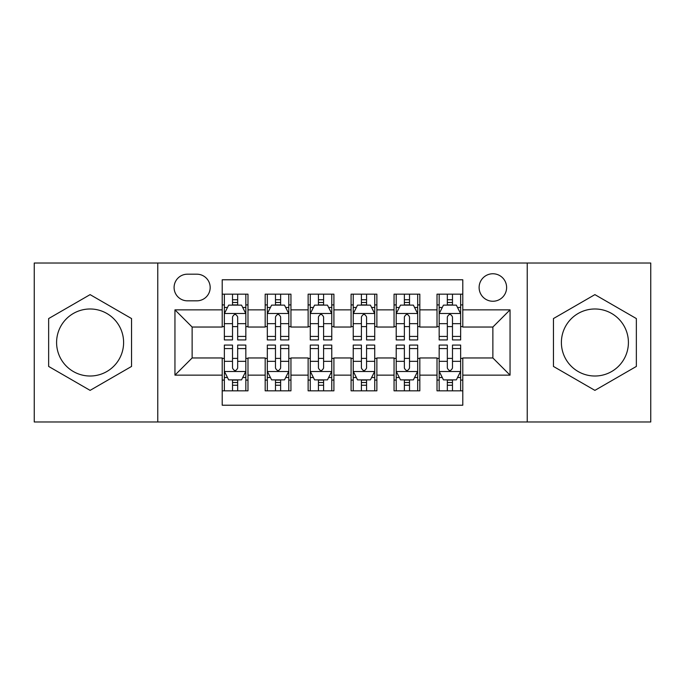 <?xml version="1.0" encoding="UTF-8"?>
<svg xmlns="http://www.w3.org/2000/svg" width="685" height="685" viewBox="0 0 685 685"><rect width="100%" height="100%" fill="white"/><g stroke="black" fill="none" stroke-linecap="round" stroke-linejoin="round"><path stroke-width="1.03" d="M594.897 308.986A33.514 33.514 0 0 0 561.392 342.5A33.514 33.514 0 0 0 594.897 376.014A33.514 33.514 0 0 0 628.41 342.5A33.514 33.514 0 0 0 594.897 308.986M492.866 273.76A13.751 13.751 0 0 0 479.115 287.512A13.751 13.751 0 0 0 492.866 301.254A13.751 13.751 0 0 0 506.617 287.512A13.751 13.751 0 0 0 492.866 273.76M90.103 376.014A33.514 33.514 0 0 1 56.59 342.5A33.514 33.514 0 0 1 90.103 308.986A33.514 33.514 0 0 1 123.608 342.5A33.514 33.514 0 0 1 90.103 376.014M527.236 421.977L650.75 421.977L650.75 263.023L527.236 263.023L527.236 421.977L157.764 421.977L157.764 263.023L34.25 263.023L34.25 421.977L157.764 421.977M462.795 294.165L437.013 294.165L437.013 309.851L419.828 309.851L419.828 327.036L437.013 327.036L437.013 309.851M419.828 309.851L419.828 294.165L394.055 294.165L394.055 309.851L376.87 309.851L376.87 327.036L394.055 327.036L394.055 309.851M376.87 309.851L376.87 294.165L351.088 294.165L351.088 309.851L333.912 309.851L333.912 327.036L351.088 327.036L351.088 309.851M333.912 309.851L333.912 294.165L308.13 294.165L308.13 309.851L290.945 309.851L290.945 327.036L308.13 327.036L308.13 309.851M290.945 309.851L290.945 294.165L265.172 294.165L265.172 327.036L247.987 327.036L247.987 294.165L222.205 294.165M222.205 390.835L247.987 390.835L247.987 357.964L265.172 357.964L265.172 390.835L290.945 390.835L290.945 357.964L308.13 357.964L308.13 375.149L290.945 375.149M308.13 375.149L308.13 390.835L333.912 390.835L333.912 357.964L351.088 357.964L351.088 375.149L333.912 375.149M351.088 375.149L351.088 390.835L376.87 390.835L376.87 357.964L394.055 357.964L394.055 375.149L376.87 375.149M394.055 375.149L394.055 390.835L419.828 390.835L419.828 357.964L437.013 357.964L437.013 375.149L419.828 375.149M187.407 300.826L196.86 300.826A13.315 13.315 0 0 0 210.175 287.512A13.315 13.315 0 0 0 196.86 274.188L187.407 274.188A13.315 13.315 0 0 0 174.093 287.512A13.315 13.315 0 0 0 187.407 300.826M527.236 263.023L157.764 263.023M462.795 309.851L462.795 279.78L222.205 279.78L222.205 327.036L192.134 327.036L192.134 357.964L222.205 357.964L222.205 405.22L462.795 405.22L462.795 357.964L492.866 357.964L492.866 327.036L462.795 327.036L462.795 309.851L510.051 309.851L510.051 375.149L462.795 375.149M222.205 375.149L174.949 375.149L174.949 309.851L222.205 309.851M437.013 375.149L437.013 390.835L462.795 390.835M222.205 304.911L224.355 304.911M232.515 304.911L237.669 304.911M245.838 304.911L247.987 304.911M222.205 326.608L224.355 326.608M232.515 326.608L237.669 326.608M245.838 326.608L247.987 326.608M222.205 358.392L224.355 358.392M232.515 358.392L237.669 358.392M245.838 358.392L247.987 358.392M222.205 380.089L224.355 380.089M232.515 380.089L237.669 380.089M245.838 380.089L247.987 380.089M265.172 326.608L267.321 326.608M275.481 326.608L280.636 326.608M288.796 326.608L290.945 326.608M265.172 304.911L267.321 304.911M275.481 304.911L280.636 304.911M288.796 304.911L290.945 304.911M265.172 358.392L267.321 358.392M275.481 358.392L280.636 358.392M288.796 358.392L290.945 358.392M265.172 380.089L267.321 380.089M275.481 380.089L280.636 380.089M288.796 380.089L290.945 380.089M308.13 358.392L310.279 358.392M318.439 358.392L323.594 358.392M331.763 358.392L333.912 358.392M308.13 380.089L310.279 380.089M318.439 380.089L323.594 380.089M331.763 380.089L333.912 380.089M308.13 304.911L310.279 304.911M318.439 304.911L323.594 304.911M331.763 304.911L333.912 304.911M308.13 326.608L310.279 326.608M318.439 326.608L323.594 326.608M331.763 326.608L333.912 326.608M351.088 358.392L353.237 358.392M361.406 358.392L366.561 358.392M374.721 358.392L376.87 358.392M351.088 380.089L353.237 380.089M361.406 380.089L366.561 380.089M374.721 380.089L376.87 380.089M351.088 304.911L353.237 304.911M361.406 304.911L366.561 304.911M374.721 304.911L376.87 304.911M351.088 326.608L353.237 326.608M361.406 326.608L366.561 326.608M374.721 326.608L376.87 326.608M394.055 358.392L396.204 358.392M404.364 358.392L409.519 358.392M417.679 358.392L419.828 358.392M394.055 380.089L396.204 380.089M404.364 380.089L409.519 380.089M417.679 380.089L419.828 380.089M394.055 304.911L396.204 304.911M404.364 304.911L409.519 304.911M417.679 304.911L419.828 304.911M394.055 326.608L396.204 326.608M404.364 326.608L409.519 326.608M417.679 326.608L419.828 326.608M437.013 358.392L439.162 358.392M447.331 358.392L452.485 358.392M460.645 358.392L462.795 358.392M437.013 380.089L439.162 380.089M447.331 380.089L452.485 380.089M460.645 380.089L462.795 380.089M437.013 304.911L439.162 304.911M447.331 304.911L452.485 304.911M460.645 304.911L462.795 304.911M437.013 326.608L439.162 326.608M447.331 326.608L452.485 326.608M460.645 326.608L462.795 326.608M192.134 327.036L174.949 309.851M192.134 357.964L174.949 375.149M510.051 309.851L492.866 327.036M510.051 375.149L492.866 357.964M90.103 390.373L131.554 366.432L131.554 318.568L90.103 294.627L48.644 318.568L48.644 366.432L90.103 390.373M636.356 318.568L594.897 294.627L553.446 318.568L553.446 366.432L594.897 390.373L636.356 366.432L636.356 318.568M237.669 299.756L232.515 299.756M245.838 336.421L237.669 336.421L237.669 339.923L245.838 339.923L245.838 313.713L241.54 305.125L228.653 305.125L224.355 313.713L224.355 339.923L232.515 339.923L232.515 336.421L224.355 336.421M224.355 313.713L224.355 294.165M245.838 313.713L245.838 294.165M232.515 305.125L232.515 294.165M237.669 294.165L237.669 305.125M237.669 336.421L237.669 316.941C235.957 313.627 234.236 313.627 232.515 316.941L232.515 336.421M232.515 385.244L237.669 385.244M224.355 348.579L232.515 348.579L232.515 345.077L224.355 345.077L224.355 371.287L228.653 379.875L241.54 379.875L245.838 371.287L245.838 345.077L237.669 345.077L237.669 348.579L245.838 348.579M245.838 371.287L245.838 390.835M224.355 371.287L224.355 390.835M237.669 379.875L237.669 390.835M232.515 390.835L232.515 379.875M232.515 348.579L232.515 368.059C234.236 371.373 235.957 371.373 237.669 368.059L237.669 348.579M280.636 299.756L275.481 299.756M288.796 336.421L280.636 336.421L280.636 339.923L288.796 339.923L288.796 313.713L284.498 305.125L271.611 305.125L267.321 313.713L267.321 339.923L275.481 339.923L275.481 336.421L267.321 336.421M267.321 313.713L267.321 294.165M288.796 313.713L288.796 294.165M275.481 305.125L275.481 294.165M280.636 294.165L280.636 305.125M280.636 336.421L280.636 316.941C278.915 313.627 277.202 313.627 275.481 316.941L275.481 336.421M323.594 299.756L318.439 299.756M331.763 336.421L323.594 336.421L323.594 339.923L331.763 339.923L331.763 313.713L327.464 305.125L314.578 305.125L310.279 313.713L310.279 339.923L318.439 339.923L318.439 336.421L310.279 336.421M310.279 313.713L310.279 294.165M331.763 313.713L331.763 294.165M318.439 305.125L318.439 294.165M323.594 294.165L323.594 305.125M323.594 336.421L323.594 316.941C321.882 313.627 320.16 313.627 318.439 316.941L318.439 336.421M366.561 299.756L361.406 299.756M374.721 336.421L366.561 336.421L366.561 339.923L374.721 339.923L374.721 313.713L370.422 305.125L357.536 305.125L353.237 313.713L353.237 339.923L361.406 339.923L361.406 336.421L353.237 336.421M353.237 313.713L353.237 294.165M374.721 313.713L374.721 294.165M361.406 305.125L361.406 294.165M366.561 294.165L366.561 305.125M366.561 336.421L366.561 316.941C364.84 313.627 363.127 313.627 361.406 316.941L361.406 336.421M409.519 299.756L404.364 299.756M417.679 336.421L409.519 336.421L409.519 339.923L417.679 339.923L417.679 313.713L413.389 305.125L400.502 305.125L396.204 313.713L396.204 339.923L404.364 339.923L404.364 336.421L396.204 336.421M396.204 313.713L396.204 294.165M417.679 313.713L417.679 294.165M404.364 305.125L404.364 294.165M409.519 294.165L409.519 305.125M409.519 336.421L409.519 316.941C407.806 313.627 406.085 313.627 404.364 316.941L404.364 336.421M275.481 385.244L280.636 385.244M267.321 348.579L275.481 348.579L275.481 345.077L267.321 345.077L267.321 371.287L271.611 379.875L284.498 379.875L288.796 371.287L288.796 345.077L280.636 345.077L280.636 348.579L288.796 348.579M288.796 371.287L288.796 390.835M267.321 371.287L267.321 390.835M280.636 379.875L280.636 390.835M275.481 390.835L275.481 379.875M275.481 348.579L275.481 368.059C277.194 371.373 278.915 371.373 280.636 368.059L280.636 348.579M318.439 385.244L323.594 385.244M310.279 348.579L318.439 348.579L318.439 345.077L310.279 345.077L310.279 371.287L314.578 379.875L327.464 379.875L331.763 371.287L331.763 345.077L323.594 345.077L323.594 348.579L331.763 348.579M331.763 371.287L331.763 390.835M310.279 371.287L310.279 390.835M323.594 379.875L323.594 390.835M318.439 390.835L318.439 379.875M318.439 348.579L318.439 368.059C320.16 371.373 321.873 371.373 323.594 368.059L323.594 348.579M361.406 385.244L366.561 385.244M353.237 348.579L361.406 348.579L361.406 345.077L353.237 345.077L353.237 371.287L357.536 379.875L370.422 379.875L374.721 371.287L374.721 345.077L366.561 345.077L366.561 348.579L374.721 348.579M374.721 371.287L374.721 390.835M353.237 371.287L353.237 390.835M366.561 379.875L366.561 390.835M361.406 390.835L361.406 379.875M361.406 348.579L361.406 368.059C363.118 371.373 364.84 371.373 366.561 368.059L366.561 348.579M404.364 385.244L409.519 385.244M396.204 348.579L404.364 348.579L404.364 345.077L396.204 345.077L396.204 371.287L400.502 379.875L413.389 379.875L417.679 371.287L417.679 345.077L409.519 345.077L409.519 348.579L417.679 348.579M417.679 371.287L417.679 390.835M396.204 371.287L396.204 390.835M409.519 379.875L409.519 390.835M404.364 390.835L404.364 379.875M404.364 348.579L404.364 368.059C406.085 371.373 407.798 371.373 409.519 368.059L409.519 348.579M452.485 299.756L447.331 299.756M460.645 336.421L452.485 336.421L452.485 339.923L460.645 339.923L460.645 313.713L456.347 305.125L443.46 305.125L439.162 313.713L439.162 339.923L447.331 339.923L447.331 336.421L439.162 336.421M439.162 313.713L439.162 294.165M460.645 313.713L460.645 294.165M447.331 305.125L447.331 294.165M452.485 294.165L452.485 305.125M452.485 336.421L452.485 316.941C450.764 313.627 449.043 313.627 447.331 316.941L447.331 336.421M447.331 385.244L452.485 385.244M439.162 348.579L447.331 348.579L447.331 345.077L439.162 345.077L439.162 371.287L443.46 379.875L456.347 379.875L460.645 371.287L460.645 345.077L452.485 345.077L452.485 348.579L460.645 348.579M460.645 371.287L460.645 390.835M439.162 371.287L439.162 390.835M452.485 379.875L452.485 390.835M447.331 390.835L447.331 379.875M447.331 348.579L447.331 368.059C449.043 371.373 450.764 371.373 452.485 368.059L452.485 348.579M265.172 375.149L247.987 375.149M265.172 309.851L247.987 309.851M245.727 313.499L224.466 313.499M224.355 307.488L227.471 307.488M242.721 307.488L245.838 307.488M232.515 323.671L224.355 323.671M245.838 323.671L237.669 323.671M237.669 302.487L232.515 302.487M224.466 371.501L245.727 371.501M245.838 377.512L242.721 377.512M227.471 377.512L224.355 377.512M237.669 361.329L245.838 361.329M224.355 361.329L232.515 361.329M232.515 382.513L237.669 382.513M288.693 313.499L267.424 313.499M267.321 307.488L270.429 307.488M285.688 307.488L288.796 307.488M275.481 323.671L267.321 323.671M288.796 323.671L280.636 323.671M280.636 302.487L275.481 302.487M331.651 313.499L310.382 313.499M310.279 307.488L313.396 307.488M328.646 307.488L331.763 307.488M318.439 323.671L310.279 323.671M331.763 323.671L323.594 323.671M323.594 302.487L318.439 302.487M374.618 313.499L353.349 313.499M353.237 307.488L356.354 307.488M371.604 307.488L374.721 307.488M361.406 323.671L353.237 323.671M374.721 323.671L366.561 323.671M366.561 302.487L361.406 302.487M417.576 313.499L396.307 313.499M396.204 307.488L399.312 307.488M414.571 307.488L417.679 307.488M404.364 323.671L396.204 323.671M417.679 323.671L409.519 323.671M409.519 302.487L404.364 302.487M267.424 371.501L288.693 371.501M288.796 377.512L285.688 377.512M270.429 377.512L267.321 377.512M280.636 361.329L288.796 361.329M267.321 361.329L275.481 361.329M275.481 382.513L280.636 382.513M310.382 371.501L331.651 371.501M331.763 377.512L328.646 377.512M313.396 377.512L310.279 377.512M323.594 361.329L331.763 361.329M310.279 361.329L318.439 361.329M318.439 382.513L323.594 382.513M353.349 371.501L374.618 371.501M374.721 377.512L371.604 377.512M356.354 377.512L353.237 377.512M366.561 361.329L374.721 361.329M353.237 361.329L361.406 361.329M361.406 382.513L366.561 382.513M396.307 371.501L417.576 371.501M417.679 377.512L414.571 377.512M399.312 377.512L396.204 377.512M409.519 361.329L417.679 361.329M396.204 361.329L404.364 361.329M404.364 382.513L409.519 382.513M460.534 313.499L439.273 313.499M439.162 307.488L442.279 307.488M457.529 307.488L460.645 307.488M447.331 323.671L439.162 323.671M460.645 323.671L452.485 323.671M452.485 302.487L447.331 302.487M439.273 371.501L460.534 371.501M460.645 377.512L457.529 377.512M442.279 377.512L439.162 377.512M452.485 361.329L460.645 361.329M439.162 361.329L447.331 361.329M447.331 382.513L452.485 382.513"/></g></svg>
